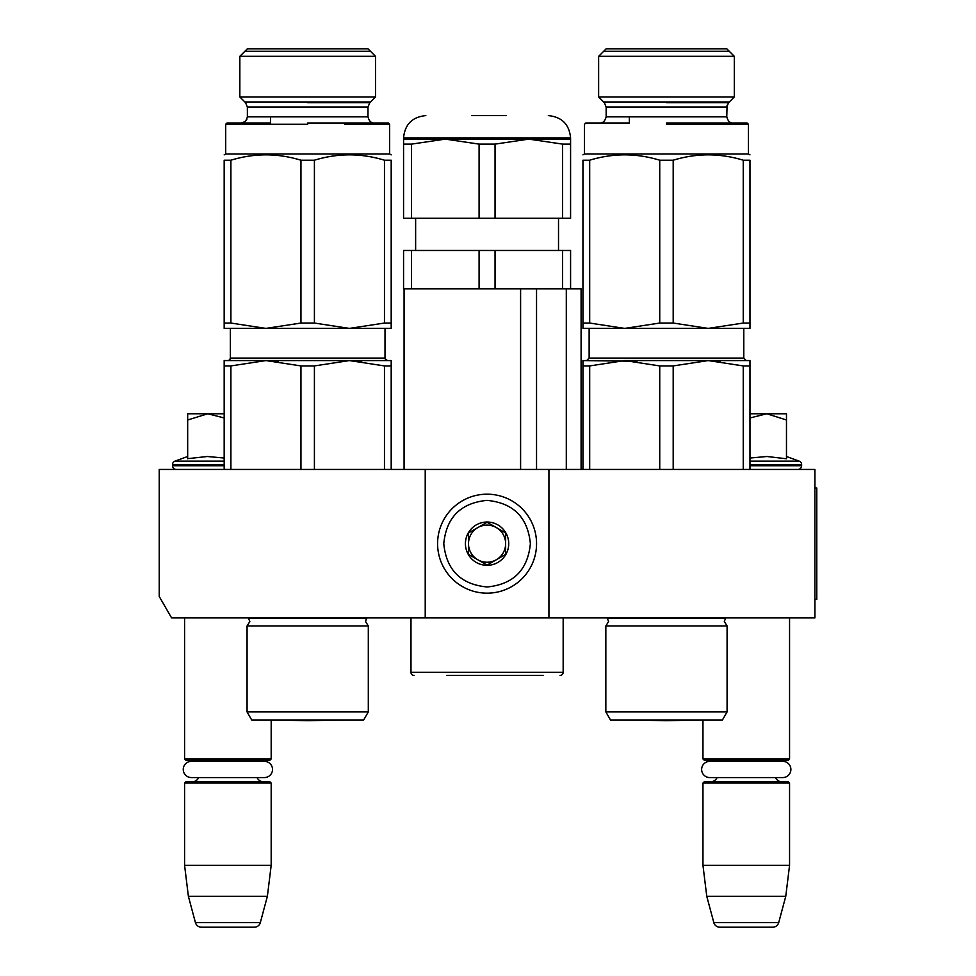 <?xml version="1.0" encoding="UTF-8"?>
<svg xmlns="http://www.w3.org/2000/svg" width="976" height="976" viewBox="0 0 976 976"><rect width="100%" height="100%" fill="white"/><g stroke="black" fill="none" stroke-linecap="round" stroke-linejoin="round"><path stroke-width="1.46" d="M425.219 617.906L425.219 469.444L159.222 469.444L159.222 596.47L171.593 617.906L548.927 617.906L548.927 469.444L814.923 469.444L814.923 617.906L548.927 617.906M425.219 469.444L548.927 469.444M184.586 617.906L184.586 758.938L271.182 758.938L271.182 720.02M184.586 758.938L185.818 760.182L269.949 760.182L271.182 758.938M259.75 761.353A7.418 7.418 -122.1 0 1 263.764 760.182M196.017 761.353A7.418 7.418 122.2 0 0 192.004 760.182M263.764 781.837A7.418 7.418 -47.8 0 1 257.042 777.567L264.411 777.567A8.101 8.101 0 0 0 272.511 769.454A8.101 8.101 0 0 0 264.411 761.353L191.357 761.353A8.101 8.101 0 0 0 183.256 769.454A8.101 8.101 0 0 0 191.357 777.567L198.726 777.567A7.418 7.418 47.8 0 1 192.004 781.837M271.182 783.069L184.586 783.069L185.818 781.837L269.949 781.837L271.182 783.069L271.182 865.346L267.387 896.273L260.324 922.613L195.432 922.613L188.38 896.273L267.387 896.273M184.586 783.069L184.586 865.346L271.182 865.346M184.586 865.346L188.38 896.273M254.358 927.2L201.41 927.2L254.358 927.2A6.185 6.185 -34.1 0 0 260.324 922.613M201.41 927.2A6.185 6.185 34.1 0 1 195.432 922.613M629.727 719.971A12.371 12.371 0 0 0 629.752 720.02L666.462 720.666L702.964 720.02L702.964 758.938L789.56 758.938L789.56 617.906M702.964 758.938L704.196 760.182L788.327 760.182L789.56 758.938M778.128 761.353A7.418 7.418 -122.1 0 1 782.142 760.182M714.395 761.353A7.418 7.418 122.2 0 0 710.382 760.182M782.142 781.837A7.418 7.418 -47.8 0 1 775.42 777.567M710.382 781.837A7.418 7.418 47.8 0 0 717.104 777.567M789.56 783.069L702.964 783.069L704.196 781.837L788.327 781.837L789.56 783.069L789.56 865.346L785.765 896.273L778.702 922.613L713.822 922.613L706.758 896.273L785.765 896.273M702.964 783.069L702.964 865.346L789.56 865.346M702.964 865.346L706.758 896.273M772.736 927.2L719.788 927.2L772.736 927.2A6.185 6.185 -34.1 0 0 778.702 922.613M719.788 927.2A6.185 6.185 34.1 0 1 713.822 922.613M786.473 456.5L799.185 461.136L749.971 461.136M797.917 469.444A3.709 3.709 -40.2 0 0 801.625 465.735L749.971 465.735M799.185 461.136A3.709 3.709 -129.2 0 1 801.625 464.613L801.625 465.735M749.971 458.037L766.965 456.5L786.473 458.769L786.473 419.985L766.782 413.763L749.971 417.96M749.971 413.763L765.94 413.763M786.473 419.985L786.473 413.763L766.782 413.763M176.229 469.444A3.709 3.709 40.2 0 1 172.52 465.735L172.52 464.613A3.709 3.709 129.2 0 1 174.96 461.136L224.175 461.136M187.673 456.5L174.96 461.136M188.612 458.574L207.363 456.5L224.175 458.037M224.175 417.96L207.778 413.763L187.673 413.763L187.673 458.769M187.673 419.997L207.778 413.763L224.175 413.763M487.073 494.185A49.483 49.483 0 0 0 437.59 543.669A49.483 49.483 0 0 0 487.073 593.164A49.483 49.483 0 0 0 536.556 543.669A49.483 49.483 0 0 0 487.073 494.185M487.073 500.371C460.77 502.933 446.337 517.365 443.775 543.669C446.337 569.972 460.77 584.404 487.073 586.979C513.376 584.404 527.809 569.972 530.371 543.681C527.809 517.378 513.376 502.945 487.073 500.371M487.073 522.026A21.655 21.655 0 0 0 465.418 543.669A21.655 21.655 0 0 0 487.073 565.324A21.655 21.655 0 0 0 508.728 543.669A21.655 21.655 0 0 0 487.073 522.026M487.073 522.245L468.517 532.957L468.517 554.392L487.073 565.104L505.629 554.392L505.629 532.957L487.073 522.245M477.789 559.748A18.556 18.556 0 0 0 505.629 543.669A18.556 18.556 0 0 0 477.789 527.601A18.556 18.556 0 0 0 487.073 562.237A18.556 18.556 0 0 0 496.357 559.748M477.789 527.601A18.556 18.556 0 0 1 496.357 527.601M709.735 761.353L782.789 761.353A8.101 8.101 0 0 1 790.889 769.454A8.101 8.101 0 0 1 782.789 777.567L709.735 777.567A8.101 8.101 0 0 1 701.634 769.454A8.101 8.101 0 0 1 709.735 761.353M191.357 777.567L264.411 777.567M368.306 711.931L363.658 719.971L251.698 719.971L247.062 711.931L368.306 711.931L368.306 625.945L247.062 625.945L249.844 621.492L248.294 617.906M300.95 365.927L265.923 360.571L349.432 360.571L314.406 365.927L300.95 365.927L300.95 469.444M265.923 360.571L230.897 365.927L224.175 365.927L224.175 360.571L330.156 360.571L265.923 360.571L278.209 361.266M349.432 360.571L391.193 360.571L391.193 365.927L384.459 365.927L349.432 360.571L361.73 361.266M391.193 365.927L391.193 469.444M384.459 365.927L384.459 469.444M314.406 365.927L314.406 469.444M230.897 365.927L230.897 469.444M224.175 360.571L224.175 469.444M248.514 618.125L366.842 618.125L365.524 621.492L368.306 625.945M391.193 326.496L391.193 328.4L265.923 328.4L230.897 323.044L224.175 323.044L224.175 328.4L265.923 328.4L300.95 323.044L314.406 323.044L314.406 160.21C337.757 153.073 361.108 153.073 384.459 160.21L384.459 323.044L349.432 328.4L314.406 323.044M307.684 96.953L375.516 96.953L375.516 56.327L239.84 56.327L247.367 48.8L239.84 56.327L239.84 96.953L307.684 96.953M247.367 48.8L367.989 48.8L375.516 56.327L367.989 48.8M384.459 160.21L391.193 160.21C391.193 153.073 391.193 153.073 391.193 160.21C391.193 153.073 391.193 153.073 391.193 160.21L391.193 328.4M314.406 160.21L300.95 160.21C277.599 153.073 254.248 153.073 230.897 160.21L230.897 323.044M230.897 160.21L224.175 160.21L224.175 326.496M224.175 160.21C224.175 153.073 224.175 153.073 224.175 160.21C224.175 153.073 224.175 153.073 224.175 160.21C224.175 153.073 224.175 153.073 224.175 160.21C224.175 153.073 224.175 153.073 224.175 160.21M391.193 154.855L389.644 153.964L225.712 153.964L224.175 154.855M300.95 160.21L300.95 323.044M295.191 328.4L313.991 328.4M228.189 328.4L265.923 328.4M384.459 323.044L391.193 323.044M307.684 124.269L225.712 124.269L307.684 124.269M315.15 123.037L374.174 123.037C371.136 123.147 369.074 121.085 367.989 116.839L247.367 116.839C246.294 121.085 244.232 123.147 241.182 123.037L270.559 123.037L226.957 123.037L241.182 123.037L226.957 123.037L225.712 124.269L270.559 124.269M307.684 123.037L314.528 123.037M370.49 51.301L244.866 51.301M244.866 101.968L370.49 101.968M270.974 720.02L307.684 720.666L344.394 720.02L270.974 720.02A12.371 12.371 0 0 1 270.95 719.971M391.193 160.21C391.193 153.073 391.193 153.073 391.193 160.21C391.193 153.073 391.193 153.073 391.193 160.21M344.796 124.269L389.644 124.269L389.644 153.964M388.411 123.037L389.644 124.269L388.411 123.037L373.979 123.025M543.059 675.429L446.862 675.429M560.065 675.429A3.099 3.099 -41.2 0 0 563.164 672.342L410.981 672.342A3.099 3.099 41.2 0 0 414.08 675.429M410.981 617.906L410.981 672.342M563.164 617.906L563.164 672.342M536.544 469.444L536.544 288.811M520.598 469.444L520.598 288.811M566.3 469.444L566.3 288.811M495.052 250.466L495.052 288.811L479.094 288.811L479.094 250.466L570.582 250.466L570.582 288.811L581.098 288.811L581.098 469.444M404.076 469.444L404.076 288.811M570.582 144.119L570.582 139.117L445.312 139.117L411.543 144.119L411.543 218.295L570.582 218.295L570.582 144.119L562.603 144.119L528.821 139.117L495.052 144.119L479.094 144.119L479.094 218.295M479.094 250.466L403.564 250.466L403.564 288.811L479.094 288.811M411.543 250.466L411.543 288.811M495.052 288.811L562.603 288.811L562.603 250.466M570.582 288.811L562.603 288.811M411.543 218.295L403.564 218.295L403.564 139.117L403.564 144.119L411.543 144.119M570.582 139.117L570.582 137.872L403.564 137.872L403.564 139.117L445.312 139.117L479.094 144.119M495.052 144.119L495.052 218.295M530.371 139.129L540.704 139.763M562.603 144.119L562.603 218.295M506.178 115.607L471.701 115.607M727.083 711.931L722.447 719.971L610.488 719.971L605.84 711.931L727.083 711.931L727.083 625.945L605.84 625.945L608.621 621.492L607.084 617.906M659.739 365.927L624.713 360.571L708.222 360.571L673.196 365.927L659.739 365.927L659.739 469.444M693.753 360.571L749.971 360.571L749.971 365.927L743.248 365.927L708.222 360.571L624.713 360.571L589.687 365.927L582.953 365.927L582.953 469.444L582.953 360.571L636.999 361.266M708.222 360.571L720.508 361.266M749.971 365.927L749.971 469.444M743.248 365.927L743.248 469.444M673.196 365.927L673.196 469.444M589.687 365.927L589.687 469.444M607.304 618.125L725.632 618.125L724.302 621.492L727.083 625.945M749.971 326.496L749.971 328.4L624.713 328.4L589.687 323.044L582.953 323.044L582.953 328.4L624.713 328.4L659.739 323.044L673.196 323.044L673.196 160.21C696.547 153.073 719.898 153.073 743.248 160.21L743.248 323.044L708.222 328.4L673.196 323.044M666.462 96.953L734.306 96.953L734.306 56.327L598.63 56.327L606.157 48.8L598.63 56.327L598.63 96.953L666.462 96.953M606.157 48.8L726.778 48.8L734.306 56.327L734.306 96.953L728.584 102.663L726.778 107.031L606.157 107.031L606.157 116.839C604.949 121.158 602.887 123.22 599.959 123.037L599.996 123.037M743.248 160.21L749.971 160.21C749.971 153.073 749.971 153.073 749.971 160.21C749.971 153.073 749.971 153.073 749.971 160.21L749.971 328.4M673.196 160.21L659.739 160.21C636.389 153.073 613.038 153.073 589.687 160.21L589.687 323.044M589.687 160.21L582.953 160.21L582.953 323.044L582.953 160.21C582.953 153.073 582.953 153.073 582.953 160.21C582.953 153.073 582.953 153.073 582.953 160.21C582.953 153.073 582.953 153.073 582.953 160.21C582.953 153.073 582.953 153.073 582.953 160.21M703.574 124.269L748.421 124.269L748.421 153.964L749.971 154.855L748.421 153.964L584.502 153.964L582.953 154.855M659.739 160.21L659.739 323.044M653.981 328.4L672.781 328.4M586.979 328.4L624.713 328.4M743.248 323.044L749.971 323.044M666.462 124.269L748.421 124.269L666.462 124.269M584.502 153.964L584.502 124.269L585.734 123.037L629.349 123.037L600.057 123.037M666.462 123.037L747.189 123.037L666.462 123.037M747.189 123.037L748.421 124.269L747.189 123.037L732.964 123.037C730.048 123.22 727.986 121.158 726.778 116.839L606.157 116.839M729.279 51.301L603.644 51.301M603.644 101.968L729.279 101.968M703.196 719.971A12.371 12.371 0 0 1 703.171 720.02L666.462 720.666M703.171 720.02L629.752 720.02M582.953 365.927L582.953 360.571M688.946 360.571L624.713 360.571M749.971 160.21C749.971 153.073 749.971 153.073 749.971 160.21C749.971 153.073 749.971 153.073 749.971 160.21M814.923 488L816.778 488L816.778 599.349L814.923 599.349M801.625 464.613L749.971 464.613M224.175 465.735L172.52 465.735M224.175 464.613L172.52 464.613M385.008 328.4L385.008 358.094L230.36 358.094L230.36 328.4M307.684 102.663L369.806 102.663L307.684 102.663M367.989 116.839L367.989 107.031L247.367 107.031L247.367 116.839M743.785 328.4L743.785 358.094L589.138 358.094L589.138 328.4M666.462 102.663L728.584 102.663L666.462 102.663M230.299 358.619L228.811 360.388M385.056 358.619L387.484 360.571M247.062 711.931L247.062 625.945M366.061 619.248L367.061 617.906M270.559 123.037L270.559 116.839M247.367 107.031L245.562 102.663L239.84 96.953M367.989 107.031L369.806 102.663L375.516 96.953M225.712 153.964L225.712 124.269L226.957 123.037M229.982 359.4L229.445 360.01M385.374 359.4L385.91 360.01M386.545 360.388L387.435 360.571M246.855 119.316L245.122 121.61L241.194 123.037M415.63 250.466L415.63 218.295M558.516 250.466L558.516 218.295M403.564 137.872C404.881 124.355 412.311 116.925 425.829 115.607M570.582 137.872C569.264 124.355 561.834 116.925 548.317 115.607M589.138 358.094L586.661 360.571L589.138 358.094M743.785 358.094L746.262 360.571L743.785 358.094M605.84 711.931L605.84 625.945M629.349 123.037L629.349 116.839M606.157 107.031L604.339 102.663L598.63 96.953M732.903 123.037L732.952 123.037C730.048 123.22 727.986 121.158 726.778 116.839L727.059 105.201M726.778 48.8L734.306 56.327M728.072 103.249L734.306 96.953"/></g></svg>
